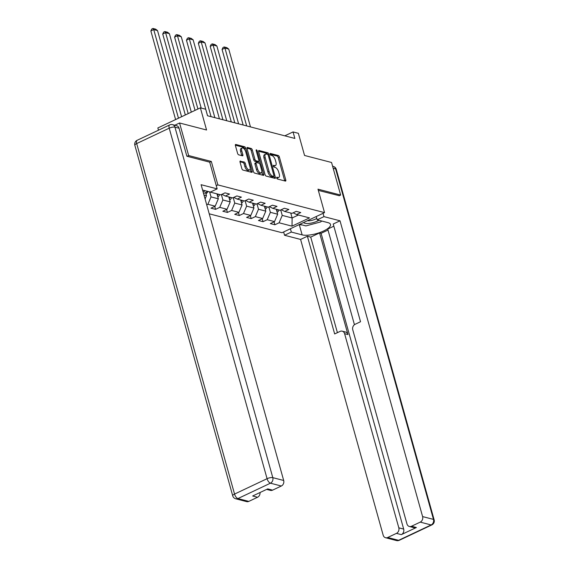 <?xml version="1.0" encoding="UTF-8"?>
<svg xmlns="http://www.w3.org/2000/svg" width="569" height="569" viewBox="0 0 569 569"><rect width="100%" height="100%" fill="white"/><g stroke="black" fill="none" stroke-linecap="round" stroke-linejoin="round"><path stroke-width="0.85" d="M276.69 177.99A0.982 0.441 64.7 0 0 277.466 179.022L285.396 181.084A1.401 0.633 64.7 0 0 285.638 181.07A1.401 0.633 64.7 0 0 285.787 179.996L279.358 156.973A1.401 0.633 64.7 0 0 278.255 155.501L270.318 153.438A0.982 0.441 64.7 0 0 270.154 153.452A0.982 0.441 64.7 0 0 270.047 154.199A0.982 0.441 64.7 0 0 270.823 155.23L271.847 155.501A4.481 2.027 64.7 0 1 275.382 160.209L275.915 162.129A4.481 2.027 64.7 0 1 275.439 165.558A4.481 2.027 64.7 0 1 274.671 165.6L273.639 165.337A0.982 0.441 64.7 0 0 273.476 165.344A0.982 0.441 64.7 0 0 273.369 166.091A0.982 0.441 64.7 0 0 274.144 167.122L275.168 167.393A4.481 2.027 64.7 0 1 278.703 172.108L279.237 174.022A4.481 2.027 64.7 0 1 278.76 177.45A4.481 2.027 64.7 0 1 277.992 177.492L276.961 177.229A0.982 0.441 64.7 0 0 276.797 177.236A0.982 0.441 64.7 0 0 276.69 177.99L276.84 178.04A4.481 2.027 64.7 0 0 277.608 177.997L278.76 177.45M240.424 161.034A1.401 0.633 64.7 0 0 240.182 161.048A1.401 0.633 64.7 0 0 240.04 162.115L241.839 168.573A1.401 0.633 64.7 0 0 242.942 170.053L251.754 172.343A1.401 0.633 64.7 0 0 251.996 172.329A1.401 0.633 64.7 0 0 252.145 171.255L245.716 148.232A1.401 0.633 64.7 0 0 244.613 146.759L235.801 144.469A1.401 0.633 64.7 0 0 235.559 144.483A1.401 0.633 64.7 0 0 235.41 145.557L237.593 153.36A1.401 0.633 64.7 0 0 238.696 154.832L242.465 155.814A1.401 0.633 64.7 0 0 242.707 155.799A1.401 0.633 64.7 0 0 242.856 154.725L241.775 150.856A3.741 1.693 64.7 0 1 242.174 147.99A3.741 1.693 64.7 0 1 245.772 151.895L250.004 167.051A3.741 1.693 64.7 0 1 249.606 169.918A3.741 1.693 64.7 0 1 246.007 166.013L245.303 163.488A1.401 0.633 64.7 0 0 244.201 162.016L240.018 161.226M339.103 195.793L340.653 195.06L331.556 162.485L304.55 155.465L298.369 133.317L293.042 131.93L294.863 138.445L207.521 115.749L205.708 109.234L200.38 107.854L157.855 127.954L158.481 130.201M209.712 162.215L211.319 161.454L188.652 155.557L179.555 122.982L206.561 130.002L200.38 107.854M211.319 161.454L217.87 184.904L324.529 212.621L282.011 232.721L209.228 213.809M340.653 195.06L317.986 189.171L324.529 212.621M265.062 174.612A1.401 0.633 64.7 0 0 266.171 176.084L274.976 178.374A1.401 0.633 64.7 0 0 275.218 178.36A1.401 0.633 64.7 0 0 275.368 177.286L268.945 154.27A1.401 0.633 64.7 0 0 267.835 152.798L259.023 150.508A1.401 0.633 64.7 0 0 258.788 150.522A1.401 0.633 64.7 0 0 258.639 151.589L265.062 174.612M263.369 175.359L254.556 173.068A1.401 0.633 64.7 0 1 253.454 171.596L247.024 148.573A1.401 0.633 64.7 0 1 247.174 147.499A1.401 0.633 64.7 0 1 247.415 147.485L251.185 148.466A1.401 0.633 64.7 0 1 252.287 149.939L254.898 159.277A1.401 0.633 64.7 0 0 256 160.75L258.504 161.404A1.401 0.633 64.7 0 0 258.746 161.39A1.401 0.633 64.7 0 0 258.888 160.316L256.178 150.593A0.982 0.441 64.7 0 1 256.285 149.846A0.982 0.441 64.7 0 1 257.224 150.87L263.76 174.27A1.401 0.633 64.7 0 1 263.611 175.344A1.401 0.633 64.7 0 1 263.369 175.359M174.818 125.23L179.555 122.982M188.652 155.557L187.101 156.29M203.105 191.888L205.416 190.793M216.256 185.665L217.87 184.904M206.718 204.833L207.884 204.285L215.189 206.184L210.992 208.169L215.559 209.349L219.748 207.365L227.052 209.264L222.856 211.248L227.422 212.436L231.619 210.452L238.923 212.351L234.727 214.335L239.293 215.523L243.489 213.539L250.794 215.438L246.597 217.415L251.164 218.603L255.353 216.618L262.658 218.517L258.461 220.502L263.027 221.69L267.224 219.705L274.528 221.604L270.332 223.589L274.898 224.769L279.094 222.792L292.025 226.149L309.493 217.891L296.563 214.527L300.752 212.55L296.193 211.362L291.997 213.347L284.692 211.448L288.888 209.463L284.322 208.275L280.126 210.26L272.821 208.361L277.018 206.376L272.451 205.196L268.262 207.173L260.958 205.281L265.154 203.297L260.588 202.109L256.391 204.093L249.087 202.194L253.283 200.21L248.717 199.022L244.521 201.006L237.223 199.107L241.412 197.13L236.853 195.942L232.657 197.927L225.352 196.028L229.549 194.043L224.983 192.855L220.786 194.84L207.856 191.476L203.56 193.51M216.945 193.844L218.325 198.794L211.028 196.902L209.641 191.945M211.028 196.902L207.884 204.285M218.325 198.794L215.189 206.184M225.352 196.028L221.924 194.306M228.809 196.924L230.196 201.881L222.892 199.982L221.377 194.562M222.892 199.982L219.748 207.365M230.196 201.881L227.052 209.264M237.223 199.107L233.788 197.386M240.68 200.011L242.067 204.968L234.762 203.069L233.247 197.642M234.762 203.069L231.619 210.452M242.067 204.968L238.923 212.351M249.087 202.194L245.659 200.473M252.551 203.09L253.93 208.048L246.626 206.149L245.118 200.729M246.626 206.149L243.489 213.539M253.93 208.048L250.794 215.438M260.958 205.281L257.522 203.553M264.414 206.177L265.801 211.135L258.497 209.236L256.982 203.816M258.497 209.236L255.353 216.618M265.801 211.135L262.658 218.517M272.821 208.361L269.393 206.639M276.285 209.264L277.672 214.214L270.367 212.322L268.853 206.896M270.367 212.322L267.224 219.705M277.672 214.214L274.528 221.604M284.692 211.448L281.264 209.726M290.738 213.019L292.125 217.977L282.231 215.402L280.716 209.982M282.231 215.402L279.094 222.792M298.398 215.011L292.125 217.977L292.025 226.149M296.563 214.527L293.127 212.806M293.042 131.93L284.792 135.835M203.994 195.075L206.462 195.715L205.58 192.557M206.462 195.715L205.082 198.958M274.073 221.818L274.898 224.769M262.202 218.731L263.027 221.69M250.339 215.651L251.164 218.603M238.468 212.564L239.293 215.523M226.597 209.484L227.422 212.436M214.733 206.398L215.559 209.349M275.439 165.558L274.294 166.098A4.481 2.027 64.7 0 1 273.518 166.148L273.369 166.105M284.706 180.899A1.401 0.633 64.7 0 0 284.635 180.537L278.213 157.521A1.401 0.633 64.7 0 0 277.103 156.048L270.055 154.213M267.658 154.434A1.401 0.633 64.7 0 0 266.69 153.338L258.568 151.226M274.294 178.197A1.401 0.633 64.7 0 0 274.222 177.834L273.81 176.369M273.661 176.369A0.982 0.441 64.7 0 0 273.824 176.362A0.982 0.441 64.7 0 0 273.931 175.608L268.291 155.401A0.982 0.441 64.7 0 0 267.515 154.37L266.434 154.092A4.481 2.027 64.7 0 0 265.666 154.135A4.481 2.027 64.7 0 0 265.19 157.563L269.045 171.376A4.481 2.027 64.7 0 0 272.572 176.091L273.661 176.369L272.508 176.916A0.982 0.441 64.7 0 0 272.679 176.902A0.982 0.441 64.7 0 0 272.793 176.781M265.666 154.135L264.514 154.676A4.481 2.027 64.7 0 0 264.037 158.104L265.19 157.563M272.508 176.916L271.427 176.632A4.481 2.027 64.7 0 1 267.892 171.916L264.037 158.104M246.953 148.21L250.033 149.014L251.185 148.466M257.757 161.752A1.401 0.633 64.7 0 1 257.593 161.93A1.401 0.633 64.7 0 1 257.352 161.945L254.848 161.29A1.401 0.633 64.7 0 1 253.746 159.818L251.142 150.486A1.401 0.633 64.7 0 0 250.033 149.014M258.838 161.312L259.443 163.481M261.783 171.866L262.608 174.818L263.76 174.27M257.601 168.965A3.741 1.693 64.7 0 0 261.199 172.869A3.741 1.693 64.7 0 0 261.598 170.003L260.104 164.661A1.401 0.633 64.7 0 0 259.002 163.189L256.498 162.542A1.401 0.633 64.7 0 0 256.256 162.556A1.401 0.633 64.7 0 0 256.107 163.623L257.601 168.965L256.448 169.512A3.741 1.693 64.7 0 0 260.047 173.41L261.199 172.869M255.353 163.083A1.401 0.633 64.7 0 0 255.111 163.097A1.401 0.633 64.7 0 0 254.962 164.171L256.107 163.623M256.448 169.512L254.962 164.171M262.679 175.181A1.401 0.633 64.7 0 0 262.608 174.818M249.606 169.918L248.454 170.458A3.741 1.693 64.7 0 1 244.855 166.553L244.151 164.028A1.401 0.633 64.7 0 0 243.048 162.556L239.969 161.752M242.174 147.99L241.021 148.537A3.741 1.693 64.7 0 0 240.623 151.397L241.775 150.856M241.775 155.629A1.401 0.633 64.7 0 0 241.704 155.266L240.623 151.397M244.869 149.846L244.57 148.779A1.401 0.633 64.7 0 0 243.468 147.307L235.338 145.195M251.064 172.158A1.401 0.633 64.7 0 0 250.993 171.795L250.189 168.908M277.146 212.329A3.777 3.151 -75.4 0 0 278.981 209.961M246.669 125.927L224.94 48.095L228.745 49.083L250.474 126.915M222.066 49.453L223.027 47.497L224.172 46.957L224.94 48.095L222.066 49.453L243.162 125.009M276.776 211.028A3.777 3.151 -75.4 0 0 277.537 209.584M276.626 209.349A3.777 3.151 104.6 0 1 276.442 209.833M224.172 46.957L226.839 47.647L228.745 49.083M303.711 222.465A9.268 2.923 164.4 0 0 309.842 223.318A9.268 2.923 164.4 0 0 318.932 220.295M307.395 220.722A6.344 1.999 164.4 0 0 316.784 218.404M321.72 221.014L320.76 221.903L305.909 225.914L299.785 224.321M316.264 216.533L317.182 219.84L323.967 216.633L340.02 220.8L422.603 516.581L433.478 519.405L335.618 168.908L333.178 168.268M317.182 219.84L327.986 222.643A16.039 5.057 164.4 0 1 330.504 224.442A16.039 5.057 164.4 0 1 320.176 232.415A16.039 5.057 164.4 0 1 302.132 234.869L291.328 232.06L284.543 235.267L300.596 239.442L307.381 236.235L334.664 333.953L340.063 331.4A4.275 3.57 -75.4 0 1 342.232 331.172A4.275 3.57 -75.4 0 1 344.601 333.683L398.812 527.826L403.677 529.092A4.275 3.57 104.6 0 1 401.323 534.632L416.38 527.513A4.275 3.57 104.6 0 1 414.211 527.74L409.339 526.474A4.275 3.57 -75.4 0 0 411.508 526.247L420.242 522.114A4.275 3.57 -75.4 0 0 422.603 516.581M328.007 230.047L321.094 233.318L319.572 232.92L310.724 237.102L307.381 236.235M333.839 226.178L327.737 229.065L354.437 324.7M409.339 526.474A4.275 3.57 -75.4 0 1 406.97 523.971L352.766 329.821A4.275 3.57 -75.4 0 1 355.12 324.287L360.526 321.734L333.235 224.008L340.02 220.8M323.043 213.325L323.967 216.633M283.625 231.96L284.543 235.267M290.403 228.752L291.328 232.06M300.596 239.442L383.179 535.216A4.275 3.57 -75.4 0 0 385.554 537.726A4.275 3.57 -75.4 0 0 387.717 537.492L396.451 533.366A4.275 3.57 -75.4 0 0 398.812 527.826M339.288 195.708L318.327 190.395M319.572 232.92L347.951 334.551L344.601 333.683M321.094 233.318L403.677 529.092M310.724 237.102L337.403 332.659M342.232 331.172L345.582 332.04A4.275 3.57 104.6 0 1 347.951 334.551M302.132 234.869L299.244 224.577A16.039 5.057 164.4 0 0 302.224 224.954M202.592 190.06L210.374 192.08L217.152 188.872L201.099 184.705L283.682 480.478A4.275 3.57 104.6 0 1 281.328 486.018L272.594 490.144A4.275 3.57 104.6 0 1 270.424 490.378L266.641 489.397M179.05 128.217L174.939 127.15A4.275 3.57 -75.4 0 0 172.571 124.647L176.675 125.713A4.275 3.57 104.6 0 1 179.05 128.217L186.874 156.233L209.698 162.165L217.152 188.872M260.04 492.512A4.275 3.57 104.6 0 1 257.537 497.263L248.802 501.396A4.275 3.57 104.6 0 1 246.633 501.623L235.758 498.8A4.275 3.57 -75.4 0 0 237.92 498.565L248.802 501.396M272.594 490.144L267.722 488.885L252.664 495.997L257.537 497.263M265.275 209.25A3.777 3.151 -75.4 0 0 267.117 206.881M234.798 122.84L213.069 45.008L216.874 45.997L238.603 123.829M210.196 46.366L211.156 44.41L212.308 43.87L213.069 45.008L210.196 46.366L231.291 121.93M264.912 207.948A3.777 3.151 -75.4 0 0 265.666 206.504M264.756 206.263A3.777 3.151 104.6 0 1 264.578 206.753M212.308 43.87L214.968 44.56L216.874 45.997M253.404 206.163A3.777 3.151 -75.4 0 0 255.246 203.794M222.934 119.753L201.206 41.921L205.004 42.91L226.739 120.742M198.332 43.28L199.285 41.331L200.437 40.783L201.206 41.921L198.332 43.28L219.428 118.843M253.041 204.861A3.777 3.151 -75.4 0 0 253.802 203.418M252.892 203.183A3.777 3.151 104.6 0 1 252.707 203.666M200.437 40.783L203.097 41.48L205.004 42.91M241.541 203.083A3.777 3.151 -75.4 0 0 243.376 200.708M211.063 116.673L189.335 38.841L193.14 39.83L214.869 117.662M186.461 40.2L187.421 38.244L188.567 37.703L189.335 38.841L186.461 40.2L207.557 115.763M241.178 201.782A3.777 3.151 -75.4 0 0 241.932 200.338M241.021 200.096A3.777 3.151 104.6 0 1 240.843 200.58M188.567 37.703L191.234 38.393L193.14 39.83M229.67 199.996A3.777 3.151 -75.4 0 0 231.512 197.628M197.92 109.013L177.464 35.755L181.269 36.743L201.184 108.06M174.591 37.113L175.551 35.164L176.703 34.617L177.464 35.755L174.591 37.113L195.046 110.372M229.307 198.695A3.777 3.151 -75.4 0 0 230.068 197.251M229.151 197.016A3.777 3.151 104.6 0 1 228.973 197.5M176.703 34.617L179.363 35.314L181.269 36.743M217.799 196.91A3.777 3.151 -75.4 0 0 219.641 194.541M188.197 113.615L165.6 32.675L169.398 33.663L191.312 112.136M162.727 34.033L163.687 32.077L164.832 31.537L165.6 32.675L162.727 34.033L185.323 114.974M217.436 195.608A3.777 3.151 -75.4 0 0 218.197 194.164M217.287 193.929A3.777 3.151 104.6 0 1 217.102 194.413M164.832 31.537L167.499 32.227L169.398 33.663M205.935 193.83A3.777 3.151 -75.4 0 0 207.756 191.525M178.474 118.21L153.73 29.588L157.535 30.577L181.589 116.737M150.856 30.946L151.816 28.991L152.969 28.45L153.73 29.588L150.856 30.946L175.601 119.568M152.969 28.45L155.629 29.14L157.535 30.577M276.84 178.04L277.992 177.492M273.518 166.148L274.671 165.6M277.103 156.048L278.255 155.501M278.213 157.521L279.358 156.973M284.635 180.537L285.787 179.996M258.625 150.7L259.023 150.508M266.69 153.338L267.835 152.798M267.963 154.732L268.945 154.27M274.222 177.834L275.368 177.286M267.892 171.916L269.045 171.376M271.427 176.632L272.572 176.091M247.01 147.677L247.415 147.485M251.142 150.486L252.287 149.939M253.746 159.818L254.898 159.277M254.848 161.29L256 160.75M257.352 161.945L258.504 161.404M256.363 151.269L257.224 150.87M243.048 162.556L244.201 162.016M244.151 164.028L245.303 163.488M244.855 166.553L246.007 166.013M241.704 155.266L242.856 154.725M235.395 144.661L235.801 144.469M243.468 147.307L244.613 146.759M244.57 148.779L245.716 148.232M250.993 171.795L252.145 171.255M411.508 526.247L416.38 527.513M401.323 534.632L396.451 533.366M387.717 537.492L398.599 540.322L431.124 524.945L420.242 522.114M398.599 540.322A4.275 3.57 104.6 0 1 396.429 540.55A4.275 4.275 0 0 0 399.331 540.28A4.275 1.935 -115.3 0 1 398.599 540.322M431.124 524.945A4.275 1.935 64.7 0 0 431.857 524.903A4.275 4.275 0 0 0 434.147 519.888A4.275 1.351 -15.6 0 0 433.478 519.405A4.275 3.57 104.6 0 1 431.124 524.945M332.602 166.233L333.242 166.397A4.275 3.57 104.6 0 1 335.618 168.908A4.275 1.351 -15.6 0 1 336.286 169.384L434.147 519.888M172.571 124.647A4.275 4.275 0 0 0 169.669 124.917A4.275 1.935 -115.3 0 0 169.213 128.189A4.275 1.351 -15.6 0 1 174.939 127.15L272.8 477.654A4.275 1.351 -15.6 0 0 267.074 478.693L169.213 128.189L136.688 143.566L234.549 494.063L267.074 478.693A4.275 1.935 64.7 0 0 270.446 483.188L237.92 498.565A4.275 1.935 -115.3 0 1 234.549 494.063A4.275 1.351 -15.6 0 0 232.714 495.805A4.275 4.275 0 0 0 235.758 498.8M281.328 486.018L270.446 483.188A4.275 3.57 -75.4 0 0 272.8 477.654L283.682 480.478M134.853 145.308A4.275 1.351 -15.6 0 1 136.688 143.566A4.275 1.935 64.7 0 1 137.143 140.294A4.275 4.275 0 0 0 134.853 145.308L232.714 495.805M272.679 176.902L273.824 176.362M257.593 161.93L258.746 161.39M255.111 163.097L256.256 162.556M385.554 537.726L396.429 540.55M399.331 540.28L431.857 524.903M336.286 169.384A4.275 4.275 0 0 0 333.242 166.397M169.669 124.917L137.143 140.294"/></g></svg>
